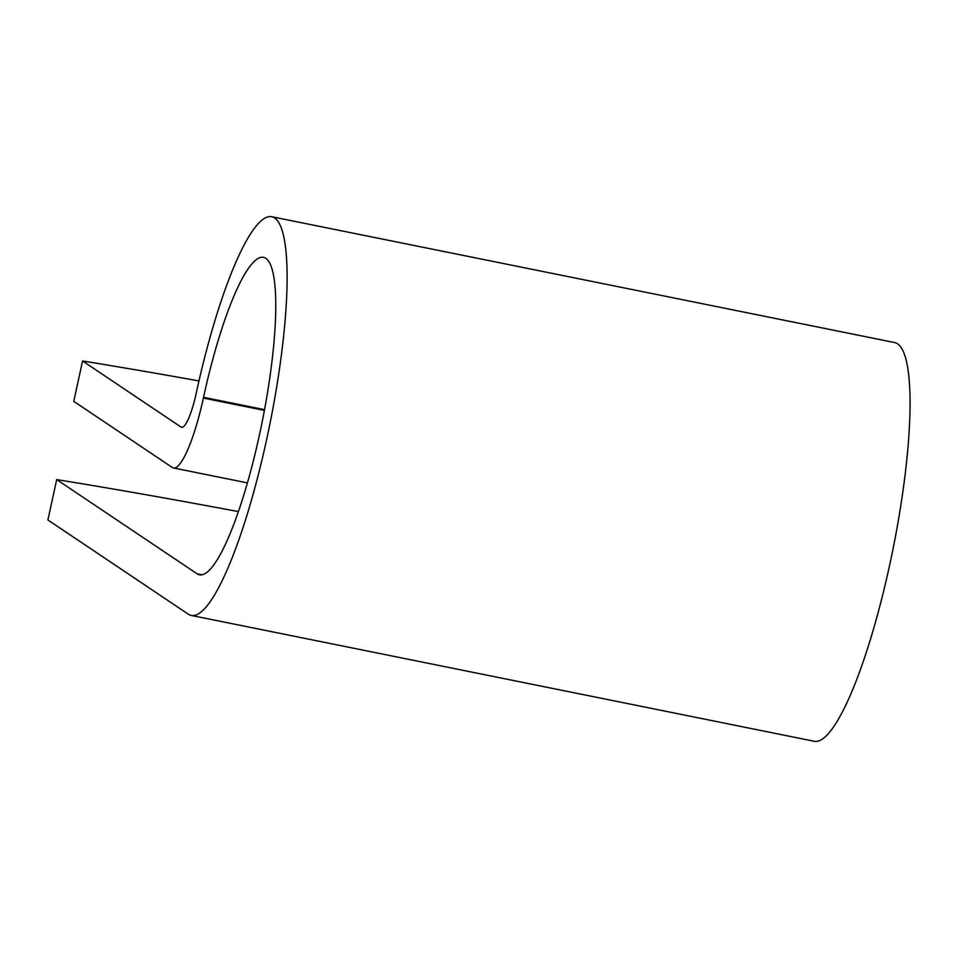 <?xml version="1.0" encoding="UTF-8"?>
<svg xmlns="http://www.w3.org/2000/svg" width="958" height="958" viewBox="0 0 958 958"><rect width="100%" height="100%" fill="white"/><g stroke="black" fill="none" stroke-linecap="round" stroke-linejoin="round"><path stroke-width="1.44" d="M238.374 511.596A809.606 63.06 12.3 0 0 56.702 479.587L197.108 573.806A161.926 31.219 101.4 0 0 199.432 574.8A161.926 31.219 101.4 0 0 262.097 422.262A161.926 31.219 101.4 0 0 263.558 257.367A161.926 31.219 101.4 0 0 203.539 397.319L203.383 398.073A80.831 15.579 -78.6 0 1 173.422 467.947A80.831 15.579 -78.6 0 1 172.26 467.444L73.766 401.354L82.568 360.974L181.062 427.076A39.374 7.592 -78.6 0 0 181.625 427.316A39.374 7.592 -78.6 0 0 196.222 393.271L196.39 392.517A203.371 39.206 101.4 0 1 271.773 216.736A203.371 39.206 101.4 0 1 269.928 423.843A203.371 39.206 101.4 0 1 191.229 615.431A203.371 39.206 101.4 0 1 188.307 614.186L47.9 519.966L56.702 479.587M198.977 380.949A809.606 63.06 12.3 0 0 82.568 360.974M271.773 216.736L894.724 342.569A203.371 39.206 101.4 0 1 892.88 549.688A203.371 39.206 101.4 0 1 814.18 741.264L191.229 615.431M201.97 574.788L197.108 573.806M182.236 427.304L181.062 427.076M264.54 409.641L203.539 397.319M264.396 410.407L203.383 398.073M247.392 482.892L173.422 467.947"/></g></svg>
